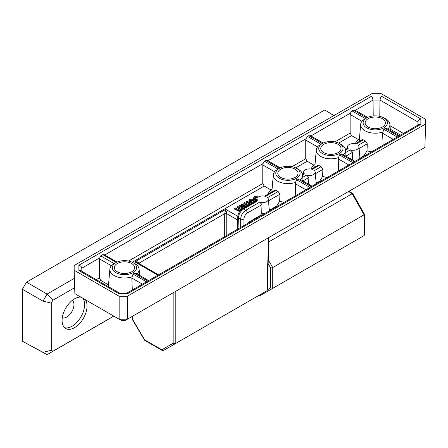 <?xml version="1.0" encoding="UTF-8"?>
<svg xmlns="http://www.w3.org/2000/svg" width="448" height="448" viewBox="0 0 448 448"><rect width="100%" height="100%" fill="white"/><g stroke="black" fill="none" stroke-linecap="round" stroke-linejoin="round"><path stroke-width="0.67" d="M247.503 205.268L247.078 206.052L246.109 206.209L242.066 204.014L241.326 204.445L246.327 206.903M247.503 205.811L243.83 203.706L243.83 203L247.503 205.184M250.006 203.784L249.581 204.602L248.618 204.764L244.574 202.569L243.83 203M249.878 204.305L246.333 202.261L246.333 201.555L250.006 203.728M251.485 203.666L247.078 201.124L246.333 201.555M245.157 207.323L241.326 205.15L241.326 204.445M253.198 202.681L250.046 200.357M250.236 200.777L250.415 199.875L252 199.774L255.276 201.482M254.694 201.818L252 200.486L250.202 200.738M256.06 201.029L254.979 200.334C252.717 199.002 250.953 198.71 249.687 199.455L248.993 200.357L252.414 203.129M251.754 203.515L248.993 201.068L248.993 200.357M256.687 200.234L254.442 199.825L253.484 198.481M256.794 199.013L255.304 198.688L254.61 197.915L255.136 197.187L257.214 196.65L257.214 197.355L257.27 196.616L256.34 196.084L254.33 196.778L253.484 197.966L254.442 199.114L256.06 199.578L257.275 199.366M257.214 197.355L255.136 197.898L254.61 198.621M240.699 209.194L240.274 209.978L239.31 210.134L235.267 207.945L234.522 208.37L237.759 210.241L240.218 210.79M240.699 209.737L237.026 207.637L237.026 206.926L240.699 209.11M243.202 207.71L242.777 208.533L241.814 208.69L237.77 206.494L237.026 206.926M243.074 208.23L239.534 206.186L239.534 205.481L243.202 207.654M244.681 207.598L240.274 205.05L239.534 205.481M241.41 209.608L241.371 209.266L241.741 209.35M239.635 211.546L239.529 210.829M239.529 211.54L234.522 209.082L234.522 208.37M268.072 194.09A20.188 11.654 180 0 1 270.922 189.924L272.065 189.375M128.537 261.05L262.786 183.54L264.219 186.054L270.922 189.924M264.219 186.054L132.233 262.259M277.469 206.175A20.188 11.654 180 0 1 276.814 205.934L270.486 209.586A8.226 4.749 180 0 1 270.682 210.095M261.251 215.538A8.226 4.749 180 0 1 260.372 215.426L261.643 213.489L262.024 204.546L247.352 213.018C245.28 214.452 244.143 216.44 243.947 218.999L243.947 225.534M247.122 223.698L248.315 222.387L260.372 215.426M127.282 319.25L124.902 320.544L121.598 320.544L119.218 319.25L127.344 319.217L424.894 147.431L425.6 124.046L127.344 296.24L127.344 319.217M117.32 271.796A10.125 5.846 0 0 0 128.352 273.062A10.125 5.846 0 0 0 134.602 267.658A10.125 5.846 0 0 0 124.477 261.811A10.125 5.846 0 0 0 114.352 267.658A10.125 5.846 0 0 0 117.32 271.796M106.344 285.454A20.188 11.654 180 0 1 107.475 284.29L100.772 280.42L99.198 281.327M115.886 272.619A12.152 7.017 0 0 0 133.386 272.429A12.152 7.017 0 0 0 132.401 262.343A12.152 7.017 0 0 0 118.294 261.621A12.152 7.017 0 0 0 116.558 262.343A12.152 7.017 0 0 0 115.886 272.619M132.289 289.996L131.83 278.046L132.11 276.752A14.627 8.445 180 0 1 117.012 276.808A14.627 8.445 180 0 1 109.872 269.125A14.627 8.445 180 0 1 111.888 265.244L114.234 263.67A13.082 7.554 180 0 1 115.948 262.64L116.558 262.343M107.475 284.29L108.618 283.741M111.395 265.77L99.338 258.815L99.338 277.906L100.772 280.42M96.303 279.658L99.338 277.906M81.861 271.32L81.782 268.218L81.782 271.275M119.157 319.217L119.157 296.24L74.155 270.256L74.861 293.647L119.218 319.25M132.11 276.752L133.05 274.075L146.457 281.814M147.773 281.058L134.361 273.319A13.082 7.554 180 0 1 133.05 274.075M134.361 273.319L136.248 273.426L148.618 280.571M132.401 262.343L134.014 263.144A14.627 8.445 180 0 1 139.087 269.125A14.627 8.445 180 0 1 137.032 273.879M99.338 258.815L100.688 255.853L102.799 254.632L104.16 254.632L117.079 262.097M127.053 293.02L127.904 293.507L118.602 293.507L78.893 270.581L80.937 270.782L119.375 292.975M78.893 270.581L78.893 265.21C80.618 265.759 81.581 266.762 81.782 268.218L99.462 258.009M118.602 293.507L119.291 292.975L127.21 292.975M425.6 124.046L425.6 119.319L380.598 93.335L372.411 93.335L74.155 265.535L74.155 270.256M119.157 296.24L127.344 296.24M262.786 183.54L262.786 164.92L263.066 163.554L264.538 161.258L278.046 169.053A13.082 7.554 180 0 1 279.356 168.297L265.849 160.496L264.538 161.258M265.849 160.496L267.87 160.782M317.537 146.927L305.749 140.118L306.023 138.751L307.496 136.455L308.806 135.694L310.828 135.979M334.947 141.882L350.134 133.106L350.134 114.486L350.414 113.12L351.887 110.824L365.394 118.625A13.082 7.554 180 0 1 366.705 117.863L353.198 110.068L351.887 110.824M353.198 110.068L355.219 110.348M78.893 265.21L371.851 96.068L373.05 100.055L355.298 110.303M127.126 292.975L418.818 124.572L420.862 124.365L127.904 293.507M368.116 126.997A10.125 5.846 0 0 0 379.154 128.262A10.125 5.846 0 0 0 385.403 122.864A10.125 5.846 0 0 0 375.278 117.018A10.125 5.846 0 0 0 365.154 122.864A10.125 5.846 0 0 0 368.116 126.997M323.725 152.622A10.125 5.846 0 0 0 334.762 153.894A10.125 5.846 0 0 0 341.012 148.49A10.125 5.846 0 0 0 330.887 142.643A10.125 5.846 0 0 0 320.762 148.49A10.125 5.846 0 0 0 323.725 152.622M280.767 177.425A10.125 5.846 0 0 0 291.805 178.696A10.125 5.846 0 0 0 298.054 173.292A10.125 5.846 0 0 0 287.93 167.446A10.125 5.846 0 0 0 277.799 173.292A10.125 5.846 0 0 0 280.767 177.425M308.582 184.195L308.874 177.498L303.061 180.858M315.476 184.234A6.675 3.853 0 0 0 316.075 182.437L315.185 172.066A5.785 3.343 180 0 1 312.424 175.084A5.785 3.343 180 0 1 306.51 175.123L308.874 177.498M311.377 169.092L317.951 165.295L318.965 165.491A15.434 8.91 0 0 0 321.082 166.712L314.418 170.559A5.785 3.343 180 0 1 315.185 172.066M352.324 159.841L352.649 152.225L346.018 156.055M354.547 161.123A6.675 3.853 0 0 0 355.97 160.854M359.251 158.962A6.675 3.853 0 0 0 359.85 157.164L358.966 146.793A5.785 3.343 180 0 1 356.199 149.806A5.785 3.343 180 0 1 350.286 149.85L352.649 152.225M355.158 143.814L362.342 139.664L363.356 139.866A15.434 8.91 0 0 0 365.473 141.081L358.193 145.286A5.785 3.343 180 0 1 358.966 146.793M366.688 127.826A12.152 7.017 0 0 0 384.188 127.635A12.152 7.017 0 0 0 383.197 117.544A12.152 7.017 0 0 0 368.939 116.878A12.152 7.017 0 0 0 367.354 117.544A12.152 7.017 0 0 0 366.688 127.826M364.818 155.747A20.188 11.654 180 0 1 364.162 155.506L367.013 150.735L367.276 143.78L359.111 148.495M359.794 156.822L361.11 157.265A8.226 4.749 180 0 1 361.301 157.774M364.162 155.506L361.11 157.265M345.419 149.436L347.491 148.243L348.174 148.63A5.785 3.343 180 0 1 347.407 146.793A5.785 3.343 180 0 1 356.082 144.066L363.356 139.866M320.426 181.373A20.188 11.654 180 0 1 319.771 181.132L322.622 176.361L322.885 169.406L315.33 173.768M316.019 182.095L317.335 182.543A8.226 4.749 180 0 1 317.526 183.053M319.771 181.132L317.335 182.543M322.297 153.451A12.152 7.017 0 0 0 339.797 153.261A12.152 7.017 0 0 0 338.806 143.17A12.152 7.017 0 0 0 324.548 142.509A12.152 7.017 0 0 0 322.963 143.17A12.152 7.017 0 0 0 322.297 153.451M302.462 174.238L303.71 173.516L304.399 173.902A5.785 3.343 180 0 1 303.626 172.066A5.785 3.343 180 0 1 312.301 169.338L318.965 165.491M296.52 168.33A12.152 7.017 0 0 0 295.848 167.972A12.152 7.017 0 0 0 280.006 167.972A12.152 7.017 0 0 0 278.914 178.002A12.152 7.017 0 0 0 296.302 178.377A12.152 7.017 0 0 0 296.52 168.33M379.786 116.351L379.96 100.055L381.158 96.068L420.862 118.994L420.862 124.365M390.001 125.675L403.452 133.442M417.894 125.104L417.973 122.002C418.174 120.546 419.138 119.543 420.862 118.994M338.694 170.828L338.24 158.878L338.514 157.584A14.627 8.445 180 0 1 323.417 157.64A14.627 8.445 180 0 1 316.277 149.957A14.627 8.445 180 0 1 318.405 145.97L321.003 144.25A13.082 7.554 180 0 1 322.314 143.494L308.806 135.694M383.085 145.202L382.631 133.246L382.906 131.953A14.627 8.445 180 0 1 367.808 132.009A14.627 8.445 180 0 1 360.668 124.331A14.627 8.445 180 0 1 362.796 120.344L365.394 118.625M400.557 135.111L390.303 129.192M373.218 115.948L373.05 100.055L379.96 100.055L417.973 122.002L417.973 125.059M383.197 117.544L384.815 118.345A14.627 8.445 180 0 1 389.883 124.331A14.627 8.445 180 0 1 387.828 129.08M367.354 117.544L366.705 117.863M382.906 131.953L383.846 129.276L397.258 137.021M398.569 136.259L385.162 128.52A13.082 7.554 180 0 1 383.846 129.276M385.162 128.52L387.044 128.632L399.414 135.772M365.473 141.081L367.276 143.78M367.013 150.735A16.167 9.335 0 0 0 371.644 151.805M350.134 133.106L351.568 135.621L358.271 139.496L359.414 138.947M351.568 135.621L338.638 143.091M355.426 143.662A20.188 11.654 180 0 1 358.271 139.496M338.806 143.17L340.424 143.976A14.627 8.445 180 0 1 345.498 149.957A14.627 8.445 180 0 1 343.437 154.711M321.082 166.712L322.885 169.406M322.622 176.361A16.167 9.335 0 0 0 327.253 177.436M322.963 143.17L322.314 143.494M338.514 157.584L339.455 154.907L352.867 162.646M354.178 161.89L340.771 154.146A13.082 7.554 180 0 1 339.455 154.907M340.771 154.146L342.653 154.258L355.023 161.403M305.749 140.118L305.749 158.738L307.177 161.252L295.68 167.894M311.119 169.042A20.188 11.654 180 0 1 313.88 165.122L307.177 161.252M313.88 165.122L315.022 164.573M295.848 167.972L297.461 168.773A14.627 8.445 180 0 1 298.267 169.21A14.627 8.445 180 0 1 302.534 174.759A14.627 8.445 180 0 1 300.479 179.514M280.006 167.972L279.356 168.297M278.046 169.053L275.447 170.772A14.627 8.445 180 0 0 273.319 174.759L271.846 191.912M295.736 195.63L295.282 183.68L295.557 182.386A14.627 8.445 180 0 1 280.459 182.442A14.627 8.445 180 0 1 273.319 174.759M295.557 182.386L296.498 179.71L309.904 187.449M311.22 186.693L297.808 178.948A13.082 7.554 180 0 1 296.498 179.71M297.808 178.948L299.695 179.06L312.066 186.2M276.814 205.934L279.664 201.163L279.927 194.208L268.486 200.816M269.175 209.143L270.486 209.586M279.664 201.163A16.167 9.335 0 0 0 284.295 202.238M264.533 196.134L274.994 190.098L276.007 190.294A15.434 8.91 0 0 0 278.118 191.514L279.927 194.208M237.278 229.382L237.742 216.709C238.084 213.366 239.652 210.756 242.446 208.891L256.866 200.564L257.55 200.95A5.785 3.343 180 0 1 256.782 199.114A5.785 3.343 180 0 1 265.457 196.386L276.007 190.294M261.643 213.489A6.675 3.853 0 0 0 265.345 213.175M268.626 211.282A6.675 3.853 0 0 0 269.231 209.485L268.341 199.114A5.785 3.343 180 0 1 265.574 202.126A5.785 3.343 180 0 1 259.666 202.171L262.024 204.546M278.118 191.514L267.568 197.607A5.785 3.343 180 0 1 268.341 199.114M291.984 166.684L305.749 158.738M240.671 227.422L240.671 218.999C240.985 215.253 242.67 212.33 245.717 210.224L259.666 202.171M257.55 200.95L243.6 209.003C240.548 211.103 238.818 213.998 238.414 217.694L238.006 228.962M132.86 316.036L132.978 320.051L132.569 319.816L132.457 316.266M268.951 237.462L267.361 290.063L266.946 290.758L268.537 237.703M132.978 320.051L144.698 339.881L161.851 349.787L173.163 343.252L175.196 343.728L163.302 350.594L162.445 350.594L144.648 340.301L132.591 319.889M175.213 291.581L175.213 343.722L163.302 350.594M175.213 343.722L266.935 290.763M144.698 339.881L144.648 340.301M161.851 349.787L162.445 350.594M224.717 236.634L224.717 213.69L225.742 209.356L226.761 213.69L226.761 235.452M137.855 262.87L134.775 261.873C137.346 261.632 138.774 262.052 139.07 263.138L139.082 263.575M138.768 263.396A1.445 0.834 178.3 0 1 139.07 263.138L224.717 213.69A1.445 0.806 180 0 1 226.761 213.69L237.619 219.962M267.624 281.366L267.887 272.602M74.682 287.666L52.914 300.238L51.262 303.1L51.262 350.269L52.914 351.221L113.753 316.098M85.277 299.656A17.646 10.186 -60 0 1 87.041 306.023A17.646 10.186 -60 0 1 79.341 323.786A17.646 10.186 -60 0 1 65.738 328.513A17.646 10.186 -60 0 1 64.719 310.061A17.646 10.186 -60 0 1 80.959 297.164M333.85 115.601L324.75 109.973L333.99 115.517M364.498 214.379L364.067 214.822L352.173 193.732L352.834 193.659L364.482 214.306L364.498 234.864L364.073 235.609L272.742 288.338L270.715 287.857L270.715 268.05L268.156 263.726M364.067 214.822L272.742 267.551L270.715 268.05M268.268 259.974L272.748 267.546L272.742 288.338L260.439 295.439M324.75 109.973L26.494 282.167L47.096 294.062L74.402 278.303M113.826 316.137L47.096 354.665L22.4 341.219L43.008 352.302L43.008 301.151L47.096 294.062M43.008 301.151L22.4 289.257L22.4 341.219M22.4 289.257L26.494 282.167M47.096 294.134L52.914 300.238M52.914 351.221L47.096 354.665L43.008 352.302M352.173 193.732L268.817 241.853M62.283 317.766A10.125 5.846 120 0 0 69.871 314.423A10.125 5.846 120 0 0 73.948 304.606A10.125 5.846 120 0 0 72.352 300.322M51.262 350.269L43.07 352.335M51.262 303.1L43.07 301.118M272.748 288.333L260.428 295.445L259.286 295.182M352.173 242.48L364.067 235.609M82.824 298.239A17.646 10.186 -60 0 1 84.588 304.606A17.646 10.186 -60 0 1 77.678 321.496A17.646 10.186 -60 0 1 64.602 327.656M247.066 205.576L247.066 204.865M244.563 207.021L244.563 206.315M250.415 200.586L250.415 199.875M252 200.486L252 199.774M254.173 201.51L254.173 200.799M251.222 203.218L251.222 202.513M256.06 200.284L256.06 199.578M254.442 199.825L254.442 199.114M255.136 197.898L255.136 197.187M240.262 209.502L240.262 208.796M237.759 210.946L237.759 210.241M157.886 275.218L134.775 261.873L225.742 209.356L237.765 216.3M248.315 222.387L248.853 222.701M243.947 218.999A2.313 1.282 -0 0 1 240.671 218.999L238.414 217.694A2.313 1.338 2.1 0 1 237.742 216.709M142.408 284.155L131.83 278.046M116.34 262.45L102.799 254.632M100.688 255.853L114.234 263.67M263.066 163.554L104.731 254.968M371.851 96.068L381.158 96.068M306.023 138.751L267.949 160.731M350.414 113.12L310.912 135.929M348.174 148.63L345.514 150.164M345.71 152.488L350.286 149.85M304.399 173.902L302.551 174.966M302.753 177.29L306.51 175.123M348.818 164.987L338.24 158.878M393.21 139.356L382.631 133.246M361.928 121.296L350.134 114.486M305.861 189.784L295.282 183.68M274.579 171.73L262.786 164.92M242.446 208.891A2.313 1.338 60 0 1 243.6 209.003L245.717 210.224A2.313 1.338 60 0 1 247.352 213.018M307.496 136.455L321.003 144.25M173.163 343.252L173.163 292.762M211.282 244.39A10.186 5.88 0 0 0 208.135 246.204M364.073 235.609L364.073 214.822M352.162 193.738L348.55 191.503M267.366 289.789L270.715 287.857M109.872 269.125L108.371 286.625M139.087 269.125L139.625 275.374M347.407 146.793L347.267 148.366M303.626 172.066L303.492 173.645M389.883 124.331L390.421 130.581M360.668 124.331L359.201 141.478M345.498 149.957L346.03 156.206M316.277 149.957L314.81 167.11M302.534 174.759L303.072 181.009M256.782 199.114L256.648 200.687M354.878 110.057L367.623 117.415M310.486 135.682L323.232 143.046M267.523 160.485L280.269 167.849M212.072 243.93L206.954 246.893M137.81 262.842L158.564 274.826M259.196 295.232L259.616 295.462M352.778 193.603L348.986 191.257"/></g></svg>
